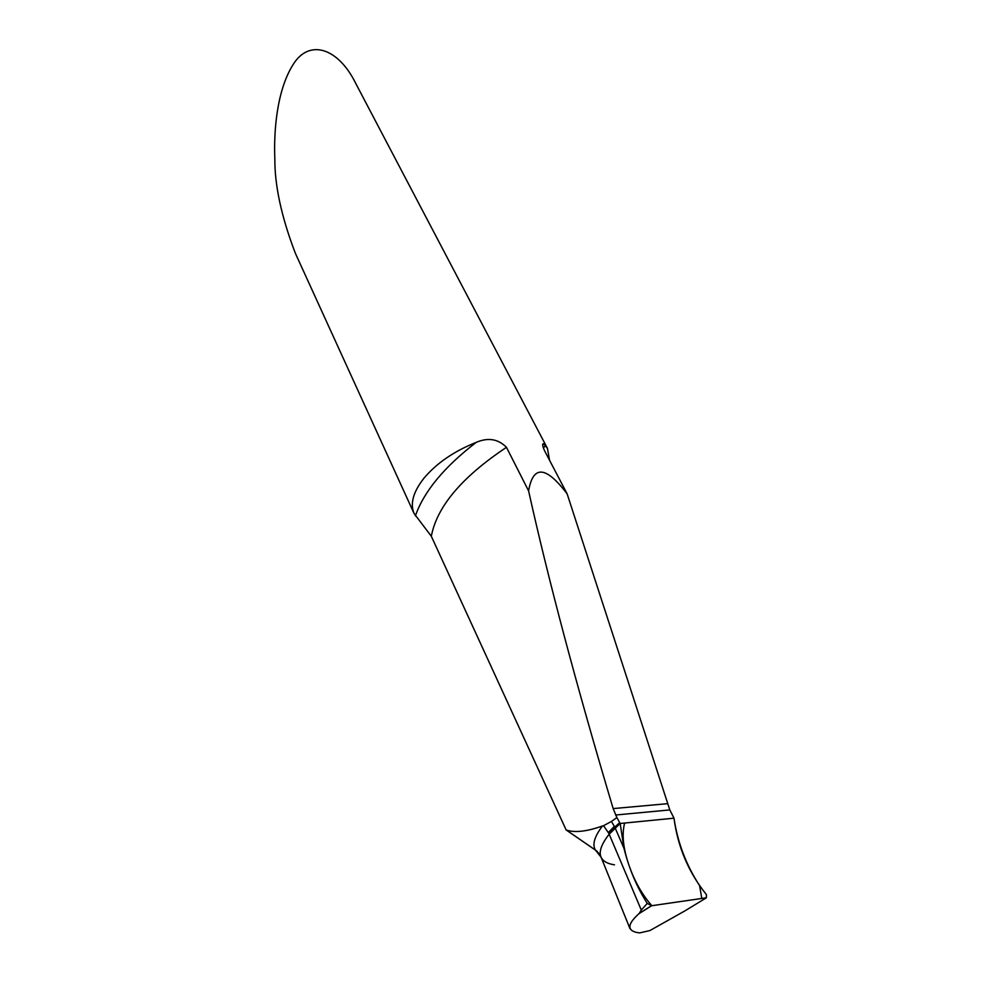 <?xml version="1.0" encoding="UTF-8"?>
<svg xmlns="http://www.w3.org/2000/svg" width="982" height="982" viewBox="0 0 982 982"><rect width="100%" height="100%" fill="white"/><g stroke="black" fill="none" stroke-linecap="round" stroke-linejoin="round"><path stroke-width="1.47" d="M611.43 821.455L603.525 825.715L608.791 833.276L614.769 827.077L611.43 821.455L616.868 817.564L613.161 808.591C576.618 686.173 548.435 580.276 528.598 490.89L506.467 447.326C461.97 476.982 436.916 506.626 431.319 536.258L414.06 513.463L295.386 253.344C281.539 217.206 274.69 185.708 274.837 158.875C273.696 131.6 276.679 90.86 292.931 64.837C309.17 38.212 338.324 47.971 355.693 83.323L547.453 448.406L543.684 443.766C542.027 443.52 542.383 445.951 544.728 451.057L567.142 493.872C545.955 465.873 533.103 464.879 528.598 490.89M549.564 460.3L547.453 448.406M506.467 447.326C498.156 438.942 488.079 437.285 476.221 442.366C454.114 451.18 436.695 463.123 423.991 478.16C413.262 491.81 409.948 503.57 414.06 513.463M615.64 815.011L669.81 809.929L673.996 818.178L620.17 823.493L609.171 834.172L620.17 823.493L616.868 817.564M597.13 851.284L566.148 829.962L431.319 536.258M603.525 825.715L602.469 825.985C586.77 831.558 574.728 832.896 566.319 830.023L595.436 850.081L599.45 853.923M669.81 809.929L567.142 493.872M624 848.374L620.17 823.493L673.996 818.178C677.776 846.963 688.591 872.446 706.426 894.627L706.377 897.793L685.129 910.756L649.937 930.543L639.748 932.9C634.544 932.372 631.401 930.948 630.309 928.604C628.75 925.179 631.647 920.195 639 913.641L651.643 905.735L647.261 903.403C636.839 887.065 629.081 868.726 624 848.374L614.769 827.077L619.777 822.597M614.499 864.835C607.453 863.767 602.997 861.251 601.107 857.261C598.639 851.922 601.328 844.225 609.171 834.172L608.791 833.276M647.261 903.403L641.295 910.056L609.171 834.172C601.328 844.225 598.639 851.922 601.107 857.261L595.436 850.081C592.085 844.63 594.429 836.603 602.469 825.985M641.295 910.056L639.196 913.456L651.397 905.785M651.643 905.735L706.377 897.793M673.996 818.178C677.605 842.507 686.148 864.995 699.614 885.654L701.786 898.456L651.864 905.711C642.167 894.712 634.568 881.308 629.057 865.486C623.177 848.595 621.704 834.454 624.638 823.051L673.996 818.178M608.435 832.466L614.401 826.279M613.161 808.591L667.269 803.706M476.221 442.366C444.22 466.941 423.942 491.454 415.374 515.906M543.353 448.025L545.575 445.46M542.665 444.932L543.684 443.766M630.014 928.727L601.107 857.261"/></g></svg>
